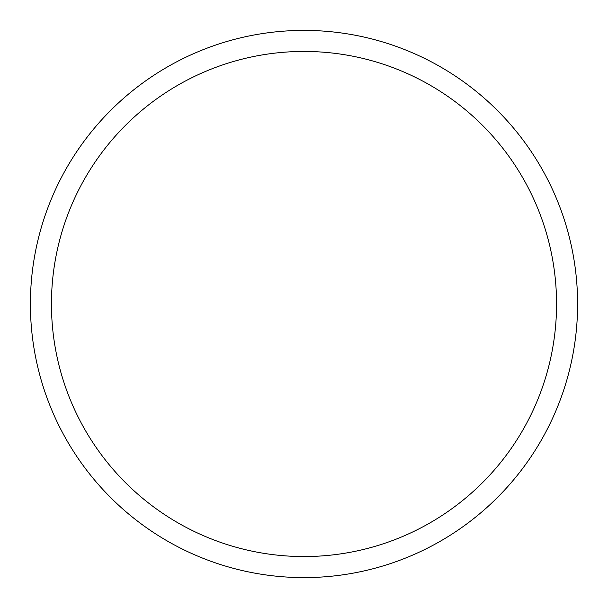 <?xml version="1.0" encoding="UTF-8"?>
<svg xmlns="http://www.w3.org/2000/svg" width="608" height="608" viewBox="0 0 608 608"><rect width="100%" height="100%" fill="white"/><g stroke="black" fill="none" stroke-linecap="round" stroke-linejoin="round"><path stroke-width="0.91" d="M577.6 304A273.6 273.6 0 0 0 304 30.4A273.6 273.6 0 0 0 30.4 304A273.6 273.6 0 0 0 304 577.6A273.6 273.6 0 0 0 577.6 304M556.556 304A252.556 252.556 0 0 1 177.726 522.72A252.556 252.556 0 0 1 177.726 85.28A252.556 252.556 0 0 1 556.556 304"/></g></svg>
